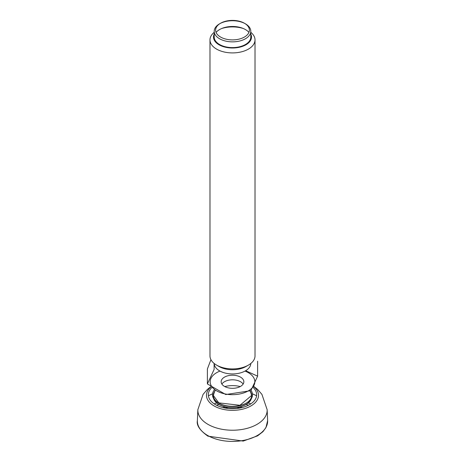 <?xml version="1.0" encoding="UTF-8"?>
<svg xmlns="http://www.w3.org/2000/svg" width="465" height="465" viewBox="0 0 465 465"><rect width="100%" height="100%" fill="white"/><g stroke="black" fill="none" stroke-linecap="round" stroke-linejoin="round"><path stroke-width="0.7" d="M213.604 398.546A19.17 11.067 0 0 0 218.945 404.509A19.17 11.067 0 0 0 238.313 407.23A19.17 11.067 0 0 0 251.396 398.546M251.437 394.913A19.164 11.061 0 0 1 251.635 396.011A19.17 11.067 0 0 0 251.542 395.407A19.42 19.42 0 0 0 250.077 390.972M240.236 386.56A19.17 11.067 0 0 0 224.764 386.56M213.458 395.407A19.17 11.067 0 0 0 213.365 396.011L213.458 395.407A19.42 19.42 0 0 1 215.342 390.129M245.439 23.825A18.298 10.561 0 0 0 219.561 23.825A18.298 10.561 0 0 0 214.202 31.295A18.298 10.561 0 0 0 219.561 38.764A18.298 10.561 0 0 0 239.504 41.054A18.298 10.561 0 0 0 250.798 31.295A18.298 10.561 0 0 0 245.439 23.825L244.439 23.25A16.885 9.748 0 0 0 220.555 23.25A16.885 9.748 0 0 0 220.561 37.037A16.885 9.748 0 0 0 244.439 37.037A16.885 9.748 0 0 0 244.445 23.25A16.885 9.748 0 0 0 244.439 23.25L245.439 23.825M243.218 28.481A22.518 13.003 0 0 0 221.782 28.481M214.202 32.335A22.518 13.003 0 0 0 209.982 39.914A22.518 13.003 0 0 0 216.58 49.104A22.518 13.003 0 0 0 241.12 51.923A22.518 13.003 0 0 0 255.018 39.914A22.518 13.003 0 0 0 250.798 32.335M214.202 34.079A19.001 10.968 0 0 0 232.5 48.005A19.001 10.968 0 0 0 250.798 34.079M255.018 39.914L255.018 355.911A22.518 13.003 180 0 1 248.42 365.106L245.933 366.542A19.001 10.968 180 0 1 219.067 366.542L216.58 365.106A22.518 13.003 180 0 1 209.982 355.911L209.982 39.914M248.42 365.106A22.518 13.003 180 0 1 216.58 365.106L219.067 366.542M210.947 359.678L207.384 368.989L207.384 383.927L214.115 369.425L214.115 363.421M245.648 370.727L257.616 376.156L257.616 361.224M257.616 376.156L250.885 390.658L225.769 394.541L207.384 383.927M245.02 371.082A22.343 12.898 180 0 1 254.082 378.429A22.343 12.898 180 0 1 243.672 392.937A22.343 12.898 180 0 1 216.702 390.885A22.343 12.898 180 0 1 219.98 371.082M224.479 386.398A11.346 6.551 180 0 1 221.154 381.765A11.346 6.551 180 0 1 232.5 375.214A11.346 6.551 180 0 1 243.846 381.765A11.346 6.551 180 0 1 236.842 387.822A11.346 6.551 180 0 1 224.479 386.398M221.875 384.067A11.346 6.551 180 0 1 230.373 379.928A11.346 6.551 180 0 1 234.627 379.928A11.346 6.551 180 0 1 243.125 384.067M250.792 363.491A18.298 10.561 180 0 1 239.411 373.163A18.298 10.561 180 0 1 219.561 370.849A18.298 10.561 180 0 1 214.208 363.491M250.798 31.295L250.798 37.037A18.298 10.561 180 0 1 239.504 46.796A18.298 10.561 180 0 1 219.561 44.506A18.298 10.561 180 0 1 214.202 37.037L214.202 31.295M216.068 32.393A18.298 10.561 180 0 1 232.5 26.476A18.298 10.561 180 0 1 248.932 32.393M242.317 407.503A27.499 15.874 0 0 0 239.522 406.98M225.479 406.98A27.499 15.874 0 0 0 222.683 407.503M224.752 407.968A26.005 15.014 180 0 1 228.303 407.48M236.697 407.48A26.005 15.014 180 0 1 240.248 407.968M207.657 435.484A35.131 20.286 0 0 0 246.345 439.785A35.131 20.286 0 0 0 267.619 420.639L265.939 427.643L262.899 431.712L257.616 435.833L243.224 441.076L207.948 436.17C199.886 430.439 196.364 425.26 197.381 420.639A35.131 20.286 0 0 0 207.657 435.484M250.838 403.841A35.131 20.286 0 0 0 248.234 403.004M216.766 403.004A35.131 20.286 0 0 0 214.162 403.841M248.525 405.195A33.724 19.472 0 0 0 246.066 404.504M218.934 404.504A33.724 19.472 0 0 0 216.475 405.195M253.053 387.409A24.168 13.95 180 0 1 248.322 405.3A24.168 13.95 180 0 1 216.981 405.445A24.168 13.95 180 0 1 211.744 387.607M253.547 386.485A26.023 15.025 180 0 1 249.403 406.747A26.023 15.025 180 0 1 214.098 405.945A26.023 15.025 180 0 1 210.901 386.944M213.668 398.65A19.164 11.061 0 0 0 218.951 404.434A19.164 11.061 0 0 0 238.161 407.177A19.164 11.061 0 0 0 251.333 398.65M213.563 394.913A19.164 11.061 0 0 0 213.365 396.011M214.842 391.146A19.164 11.061 0 0 0 213.336 395.442A19.164 11.061 0 0 0 218.951 403.265A19.164 11.061 0 0 0 239.835 405.66A19.164 11.061 0 0 0 251.664 395.442A19.164 11.061 0 0 0 250.158 391.146M214.568 389.629A20.007 11.549 0 0 0 218.352 402.917A20.007 11.549 0 0 0 243.532 404.387A20.007 11.549 0 0 0 251.059 390.437M210.68 386.77L207.349 389.467L203.089 394.355L197.846 409.717A34.666 20.012 0 0 0 207.989 424.365A34.666 20.012 0 0 0 246.159 428.608A34.666 20.012 0 0 0 267.154 409.717L261.911 394.355L257.651 389.467L253.64 386.305M256.593 395.825A34.666 20.012 0 0 0 252.443 393.843M212.557 393.843A34.666 20.012 0 0 0 208.407 395.825M251.635 396.017L251.542 395.407M251.664 395.442L239.957 405.288L218.777 402.876L213.336 395.442M197.846 409.717L197.381 420.639M267.154 409.717L267.619 420.639M220.555 23.25L219.561 23.825"/></g></svg>
